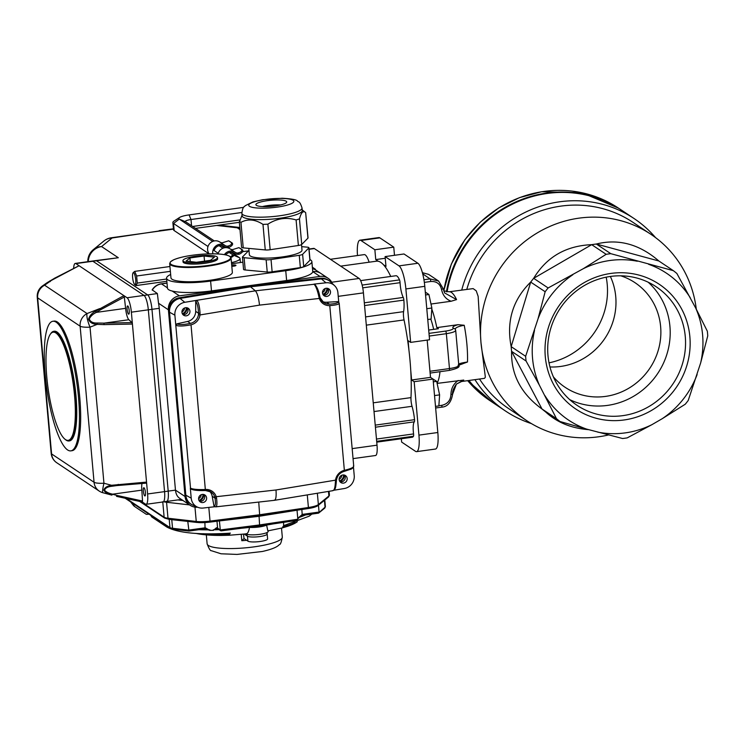 <?xml version="1.0" encoding="UTF-8"?>
<svg xmlns="http://www.w3.org/2000/svg" width="745" height="745" viewBox="0 0 745 745"><rect width="100%" height="100%" fill="white"/><g stroke="black" fill="none" stroke-linecap="round" stroke-linejoin="round"><path stroke-width="1.12" d="M492.79 402.542A115.736 110.195 -56.3 0 1 492.501 402.347A115.736 110.195 -56.3 0 1 468.717 380.518M446.451 291.751A115.736 110.195 -56.3 0 1 620.995 209.82A115.736 110.195 -56.3 0 1 621.283 210.016M696.286 309.166A111.964 106.6 123.7 0 0 650.953 234.349A111.964 106.6 123.7 0 0 534.538 234.591A111.964 106.6 123.7 0 0 480.953 342.383A111.964 106.6 123.7 0 0 526.64 420.599A111.964 106.6 123.7 0 0 601.299 436.384A111.964 106.6 123.7 0 0 608.507 434.95M461.583 381.505L456.415 384.085C453.398 388.434 452.131 391.796 452.625 394.17L456.415 384.085L463.753 380.062A45.287 10.57 -97.9 0 1 461.583 381.505L484.529 378.33L485.358 377.175L480.953 342.383L478.15 296.361L476.223 290.82L473.131 288.604L449.179 291.779L443.741 290.829L451.312 264.112L464.88 239.741L480.301 222.14L498.759 207.911L519.498 197.63L541.662 191.726L581.864 192.713L618.499 208.153A115.736 110.195 -56.3 0 0 443.824 290.876M479.529 379.019A111.964 106.6 123.7 0 0 508.602 408.558L526.64 420.599M650.953 234.349L632.915 222.308A111.964 106.6 123.7 0 0 466.817 289.339M588.727 429.669C571.21 428.31 556.832 422.387 545.591 411.883A94.354 89.838 -56.3 0 1 542.015 409.014C521.146 393.9 511.005 374.679 511.592 351.351A94.354 89.838 -56.3 0 1 511.172 346.649C506.246 321.356 512.746 299.835 530.691 282.085A94.354 89.838 -56.3 0 1 533.671 278.313C546.579 256.988 565.921 245.766 591.698 244.667A94.354 89.838 -56.3 0 1 596.326 244.025C618.518 238.493 639.368 244.155 658.869 261.001L673.331 270.659A94.354 89.838 -56.3 0 1 676.907 273.527L695.746 308.141L707.331 331.19A94.354 89.838 -56.3 0 1 707.75 335.883L700.645 362.955L688.231 400.447A94.354 89.838 -56.3 0 1 685.251 404.228L662.352 418.615A88.273 84.045 123.7 0 0 697.124 374.567M655.544 237.608A115.736 110.195 123.7 0 0 634.051 218.527L621.572 210.202A115.736 110.195 123.7 0 0 547.24 193.458A115.736 110.195 123.7 0 0 447.084 291.835M468.959 380.481A115.736 110.195 123.7 0 0 493.069 402.728L505.548 411.054A115.736 110.195 123.7 0 0 531.409 423.598M634.051 218.527A115.736 110.195 123.7 0 0 559.709 201.783A115.736 110.195 123.7 0 0 461.742 290.038M474.938 379.652A115.736 110.195 123.7 0 0 505.548 411.054M637.329 261.234A88.273 84.045 123.7 0 0 583.261 268.712L606.16 254.315A94.354 89.838 -56.3 0 1 610.788 253.672L673.331 270.659M572.812 274.765A88.273 84.045 123.7 0 0 538.039 318.804L545.154 291.733A94.354 89.838 -56.3 0 1 548.134 287.961L583.261 268.712M534.528 330.426A88.273 84.045 123.7 0 0 539.417 385.24L526.054 360.999A94.354 89.838 -56.3 0 1 525.635 356.306L538.039 318.804M544.893 395.614A88.273 84.045 123.7 0 0 586.585 429.092L560.054 421.53A94.354 89.838 -56.3 0 1 556.478 418.662L539.417 385.24M597.844 432.147A88.273 84.045 123.7 0 0 651.912 424.669L627.225 437.874A94.354 89.838 -56.3 0 1 622.596 438.516L586.585 429.092M662.352 418.615L651.912 424.669M700.645 362.955A88.273 84.045 123.7 0 0 695.746 308.141M690.27 297.767A88.273 84.045 123.7 0 0 648.578 264.289M624.124 419.966A75.049 71.455 -56.3 0 1 551.71 318.702A75.049 71.455 -56.3 0 1 676.916 301.399A75.049 71.455 -56.3 0 1 624.124 419.966M548.134 287.961L533.671 278.313L591.698 244.667L606.16 254.315M525.635 356.306L511.172 346.649L530.691 282.085L545.154 291.733M556.478 418.662L542.015 409.014L511.592 351.351L526.054 360.999M545.591 411.883L560.054 421.53M658.869 261.001L596.326 244.025L610.788 253.672M449.095 370.395A2.263 0.531 -97.9 0 0 449.198 370.423A2.263 0.531 -97.9 0 0 449.468 368.57C456.266 367.527 459.311 366.335 458.594 364.976C457.663 364.007 460.634 363.011 467.497 361.996L462.543 363.821M437.054 383.172A45.287 10.57 -97.9 0 0 439.978 371.699M463.753 380.062L437.11 383.396M443.191 288.799L444.653 292.962L456.573 299.602L451.107 301.25L430.992 304.035M429.958 371.261L449.468 368.57L446.357 333.685C453.146 332.587 456.191 331.348 455.474 329.979C454.459 328.117 457.374 326.543 464.219 325.267L458.082 324.68L436.803 327.623A45.287 10.57 -97.9 0 0 431.783 309.045M410.746 370.442L411.603 379.987L414.164 381.691L418.932 435.127A20.124 4.703 82.1 0 1 416.567 451.647A20.124 4.703 82.1 0 1 415.561 451.368L401.648 442.074L401.35 438.74M383.489 264.764L385.975 266.421L385.1 256.597L399.013 265.881A20.124 4.703 82.1 0 1 405.885 288.948L410.653 342.383L408.092 340.679L408.949 350.215M357.488 255.544A20.124 4.703 82.1 0 1 359.947 240.188A20.124 4.703 82.1 0 1 360.943 240.477L374.865 249.761L375.741 259.586L378.227 261.244M359.947 240.188L378.851 237.581A20.124 4.703 82.1 0 1 379.848 237.86L393.76 247.144L394.487 255.293M385.1 256.597L403.995 253.98L417.917 263.264A20.124 4.703 82.1 0 1 424.79 286.331L429.558 339.767L410.653 342.383M427.174 340.102L430.508 377.37L433.059 379.075L437.827 432.51A20.124 4.703 82.1 0 1 435.471 449.039L416.567 451.647M414.164 381.691L433.059 379.075M393.76 247.144L374.865 249.761M411.603 379.987L430.508 377.37M375.741 259.586L385.249 258.273M458.082 324.68C453.845 325.835 452.168 326.981 453.062 328.098A10.318 2.039 174.9 0 1 445.585 331.087A2.263 0.531 -97.9 0 1 446.357 333.685L429.222 336.051M436.803 327.623L438.423 328.703L428.682 330.054M451.107 301.25C445.91 299.211 442.726 295.281 441.552 289.451C440.137 283.845 436.551 281.191 430.806 281.489A2.263 0.531 -97.9 0 0 430.033 278.891L438.628 281.07L443.21 288.697L444.653 292.962M452.569 394.086L450.939 394.599C450.539 400.456 447.512 404.023 441.86 405.308A2.263 0.531 -97.9 0 1 441.589 407.17L441.589 407.17A2.263 0.531 -97.9 0 1 441.478 407.133M450.939 394.599C451.051 388.592 453.463 383.889 458.175 380.481M433.665 329.365A31.197 7.282 -97.9 0 0 430.796 319.102M455.67 330.296L454.971 328.824M422.396 272.679L428.561 274.346L422.406 272.717M453.062 328.098L454.841 328.685M443.154 288.613L441.552 289.451M648.15 282.197A71.269 67.86 -56.3 0 1 669.923 326.31A71.269 67.86 -56.3 0 1 607.482 405.401A71.269 67.86 -56.3 0 1 569.748 399.655M622.839 415.645A71.269 67.86 -56.3 0 1 577.058 405.327A71.269 67.86 -56.3 0 1 560.184 308.374A71.269 67.86 -56.3 0 1 656.196 286.769A71.269 67.86 -56.3 0 1 683.23 361.055A71.269 67.86 -56.3 0 1 622.839 415.645M606.188 277.168A71.269 67.86 -56.3 0 1 549.018 362.834M549.959 366.959A62.897 59.889 123.7 0 0 560.64 366.447A62.897 59.889 123.7 0 0 615.743 296.65A62.897 59.889 123.7 0 0 610.36 276.46M553.367 376.849A62.897 59.889 123.7 0 0 565.12 387.298A62.897 59.889 123.7 0 0 630.521 387.167A62.897 59.889 123.7 0 0 660.629 326.608A62.897 59.889 123.7 0 0 634.964 282.662A62.897 59.889 123.7 0 0 620.808 275.818M433.311 381.822L436.663 381.365L432.817 378.916M434.531 395.576L439.606 394.869L436.663 381.365M435.499 406.379L438.861 405.923L439.606 394.869M425.553 294.964L428.915 294.499L425.302 292.087M426.783 308.709L431.858 308.011L428.915 294.499M427.751 319.521L431.104 319.056L431.858 308.011M166.088 501.273A12.581 2.933 -97.9 0 0 166.712 501.46A12.581 2.933 -97.9 0 0 168.193 491.132L151.971 309.324A12.581 2.933 -97.9 0 0 147.668 294.908L96.496 260.75A12.581 2.933 -97.9 0 0 95.863 260.573L118.306 257.733L96.496 260.75A12.581 2.933 -97.9 0 0 95.863 260.573L92.231 261.076A12.581 2.933 82.1 0 1 92.855 261.253A12.581 2.933 -97.9 0 0 92.231 261.076L75.264 263.423A12.581 2.933 82.1 0 1 75.897 263.6L79.072 265.723L47.261 282.588L54.329 278.416M332.344 283.538A12.581 11.976 123.7 0 0 328.051 278.248A12.581 11.976 123.7 0 0 319.968 276.423L179.415 295.858A12.581 11.976 123.7 0 0 168.398 309.818L185.058 496.524A12.581 11.976 123.7 0 0 190.189 505.315A12.581 11.976 123.7 0 0 197.621 507.205M339.152 479.184A4.153 3.949 123.7 0 0 341.75 475.301M322.492 292.468A4.153 3.949 123.7 0 0 325.081 288.585M198.598 498.61A4.153 3.949 123.7 0 0 201.187 494.727M181.938 311.894A4.153 3.949 123.7 0 0 184.527 308.011M182.953 500.491L177.897 499.914L182.953 500.491M190.189 505.315L179.461 498.154C177.189 496.543 175.857 493.861 175.466 490.126L159.234 308.328A12.581 2.933 -97.9 0 0 158.527 303.234L157.363 293.567L152.157 289.852C154.299 286.471 157.335 284.46 161.255 283.826A5.029 1.173 82.1 0 1 161.507 283.901L167.429 287.859C167.411 289.209 168.994 290.261 172.188 291.034A35.22 6.947 -5.1 0 0 211.487 290.904L286.62 280.52A35.22 6.947 -5.1 0 0 312.751 271.608A12.581 11.976 -56.3 0 1 320.825 273.424A12.581 11.976 -56.3 0 1 320.834 273.434L328.051 278.248M173.455 229.125L111.191 237.785A15.096 15.096 0 0 0 103.872 241.026L93.349 249.622A15.096 15.096 0 0 0 87.808 261.691M170.661 274.486A35.22 6.947 -5.1 0 0 166.573 278.23A35.22 6.947 -5.1 0 0 210.612 281.079L285.735 270.696A35.22 6.947 -5.1 0 0 311.866 261.588A35.22 6.947 -5.1 0 0 309.976 259.605M242.907 262.184L231.583 263.749M231.816 266.319A3.148 0.624 -5.1 0 0 235.96 265.36A3.148 0.624 -5.1 0 0 231.714 265.155M312.5 268.675A12.581 11.976 -56.3 0 1 316.085 270.258A12.581 11.976 -56.3 0 1 316.103 270.277A12.581 11.976 -56.3 0 1 316.197 270.333M319.968 276.423L312.751 271.608L311.866 261.588M189.556 504.896L166.573 502.26A15.096 2.98 174.9 0 1 164.096 501.813A15.096 2.98 -5.1 0 0 166.573 502.26L189.556 504.896M239.965 248.215L242.525 249.92C243.429 251.205 242.404 252.592 239.462 254.11A6.807 6.482 -56.3 0 1 234.424 253.3A6.789 6.472 123.7 0 0 225.688 254.892M239.462 254.11L237.599 253.058C241.091 252.229 242.386 250.99 241.482 249.333L242.525 249.92M229.73 241.38L232.291 243.094C233.194 244.369 232.17 245.766 229.227 247.275A6.807 6.482 -56.3 0 1 224.189 246.465A6.789 6.472 123.7 0 0 214.15 250.59M229.227 247.275L227.365 246.232C230.857 245.394 232.151 244.155 231.248 242.507L228.687 240.793L222.243 242.814A5.55 5.28 -56.3 0 1 219.766 241.995A8.055 7.664 123.7 0 0 209.177 253.849M241.482 249.333L238.922 247.629L232.477 249.64A5.55 5.28 123.7 0 1 230 248.83L235.113 252.248A8.055 7.664 123.7 0 0 224.385 254.641M218.043 253.961A8.055 7.664 -56.3 0 1 230 248.83M227.365 246.232A5.55 5.28 -56.3 0 1 224.878 245.412A8.055 7.664 123.7 0 0 212.791 253.812M232.505 253.077L233.734 252.909M242.591 251.68L248.476 250.869M312.369 267.204L315.005 268.964A15.096 2.98 174.9 0 1 315.507 269.634A15.096 2.98 174.9 0 1 315.48 269.858M237.599 253.058A5.55 5.28 -56.3 0 1 235.113 252.248M67.572 449.933A65.42 15.272 -97.9 0 0 70.831 450.865A65.42 15.272 -97.9 0 0 77.834 390.594A65.42 15.272 -97.9 0 0 56.173 322.185A65.42 15.272 -97.9 0 0 52.914 321.263A65.42 15.272 -97.9 0 0 45.901 381.533A65.42 15.272 -97.9 0 0 67.572 449.933M68.968 440.956L69.453 440.891A55.353 12.926 -97.9 0 0 74.668 384.29A55.353 12.926 -97.9 0 0 54.292 331.227L53.808 331.301A55.353 12.926 82.1 0 1 74.183 384.355A55.353 12.926 82.1 0 1 68.968 440.956A55.353 12.926 82.1 0 1 66.212 440.174A55.353 12.926 82.1 0 1 65.672 439.783L64.88 439.15A54.599 12.749 -97.9 0 0 65.411 439.541A54.599 12.749 -97.9 0 0 73.14 383.452A54.599 12.749 -97.9 0 0 50.371 334.151A54.599 12.749 -97.9 0 0 48.034 387.977A54.599 12.749 -97.9 0 0 64.88 439.15M118.492 485.349L111.946 486.252C107.699 486.69 105.231 488.031 104.551 490.285C106.349 492.166 109.049 493.46 112.663 494.168L111.852 495.118C107.932 494.14 105.259 492.51 103.825 490.219C104.505 487.658 107.075 486.019 111.517 485.284L146.532 482.099L146.355 483.132L118.529 485.358L118.204 484.371M102.885 492.734A12.581 1.499 -74.9 0 1 103.946 483.235A12.581 2.486 -5.1 0 1 94.056 482.266A12.581 11.976 -56.3 0 0 99.187 491.057A12.581 12.581 0 0 0 102.885 492.734L111.852 495.118M142.342 502.018L116.518 496.356L117.114 495.472L142.528 501.04L142.342 502.018L116.565 496.366M111.946 486.252L111.517 485.284L103.946 483.235L90.024 327.157A12.581 2.486 174.9 0 1 80.125 326.189A12.581 11.976 -56.3 0 1 87.072 313.543A12.581 3.054 68.7 0 0 90.024 327.157L97.157 324.373C92.631 324.215 89.763 322.492 88.562 319.214C89.493 315.899 91.784 313.235 95.444 311.242L123.893 295.635L124.322 297.031L100.538 309.79L99.718 308.616L87.072 313.543L44.607 285.205A12.581 11.976 123.7 0 0 37.66 297.851A12.581 2.486 174.9 0 1 37.25 297.292A12.581 12.581 0 0 1 42.577 285.856A12.581 6.556 55.1 0 1 44.607 285.205L54.338 278.341L79.072 265.723L127.069 297.758A12.581 2.933 82.1 0 1 131.371 312.174L132.424 324.056L103.946 324.624L104.086 323.144L131.986 322.594L132.424 324.056L147.594 493.972A12.581 2.933 82.1 0 1 146.113 504.3A12.581 2.933 82.1 0 1 145.489 504.123L142.323 502.009M115.158 485.721L146.355 483.132M95.444 311.242L96.431 312.369C93.032 313.952 90.639 316.159 89.26 319C90.406 321.877 93.106 323.218 97.381 323.023L104.086 323.144L128.866 319.726A10.067 2.347 82.1 0 1 125.607 308.337L124.322 297.031M103.946 324.624L97.157 324.373L97.381 323.023M50.204 281.601L49.906 280.856L50.204 281.601M142.528 501.04L141.839 490.136A10.067 2.347 82.1 0 1 142.006 483.477M144.754 495.891A4.153 0.969 -97.9 0 0 144.958 495.956A4.153 0.969 -97.9 0 0 145.35 491.709A4.153 0.969 -97.9 0 0 143.822 487.733A4.153 0.969 -97.9 0 0 143.385 491.551A4.153 0.969 -97.9 0 0 144.754 495.891M141.839 490.136L112.663 494.168M131.986 322.594L128.866 319.726M128.531 314.092A4.153 0.969 -97.9 0 0 128.736 314.157A4.153 0.969 -97.9 0 0 129.127 309.911A4.153 0.969 -97.9 0 0 127.6 305.925A4.153 0.969 -97.9 0 0 127.153 309.752A4.153 0.969 -97.9 0 0 128.531 314.092M125.607 308.337L96.431 312.369M73.643 268.451A12.581 2.933 82.1 0 1 75.264 263.423M147.594 493.972L164.552 491.635A12.581 2.933 82.1 0 1 163.081 501.953A12.581 2.933 -97.9 0 0 164.552 491.635L148.329 309.827A12.581 2.933 -97.9 0 0 144.036 295.411L92.855 261.253L75.897 263.6M127.069 297.758L144.036 295.411A12.581 2.933 82.1 0 1 148.329 309.827L131.371 312.174M70.831 450.865L72.041 450.697A65.42 15.272 -97.9 0 0 79.044 390.427A65.42 15.272 -97.9 0 0 57.384 322.017A65.42 15.272 -97.9 0 0 54.124 321.095L52.914 321.263M50.371 334.151L50.949 333.332A55.353 12.926 82.1 0 1 53.808 331.301M162.457 501.776A12.581 2.933 -97.9 0 0 163.081 501.953L166.712 501.46A12.581 2.933 -97.9 0 0 168.193 491.132L151.971 309.324A12.581 2.933 -97.9 0 0 147.668 294.908L96.496 260.75L92.855 261.253L144.036 295.411L157.363 293.567M185.058 496.524L175.466 490.126L164.552 491.635L148.329 309.827L159.234 308.328M338.928 302.833C339.832 304.109 336.787 305.04 329.793 305.618L329.784 305.618A11.324 10.784 -56.3 0 1 319.307 298.447L318.897 296.808C317.472 290.308 315.871 286.127 314.092 284.273L315.2 285.084L313.924 284.134L325.947 282.793L321.412 278.9L250.655 286.778L180.225 298.41A12.581 11.976 123.7 0 0 169.525 312.323L185.85 495.295A12.581 11.976 123.7 0 0 192.704 505.036L197.565 507.187A11.659 11.101 123.7 0 0 203.171 508.034L214.877 506.73M318.897 296.808L319.819 296.501L320.182 297.842L319.819 296.501C318.851 291.323 317.23 287.328 314.958 284.525A1.257 1.183 -50.1 0 1 314.967 284.525A1.257 1.183 -50.1 0 1 314.986 284.543M200.051 313.235L199.995 314.939L198.468 314.613L198.533 313.245L200.051 313.235C199.632 306.595 198.598 302.34 196.95 300.468A1.257 1.183 131.1 0 0 195.851 301.734L196.782 300.319L255.386 290.82C257.314 293.102 258.692 297.87 259.511 305.115L319.307 298.447L320.182 297.842L323.796 302.628A10.067 9.583 123.7 0 0 329.458 304.165L329.467 304.165C335.697 303.718 338.444 302.908 337.699 301.744L338.798 302.712L337.578 301.641L326.589 302.247A10.067 9.583 -56.3 0 1 322.455 301.539M339.18 303.168L338.519 302.023A1.257 1.211 130.3 0 0 337.699 301.744M332.512 490.573C334.151 490.908 335.12 487.984 335.408 481.81L335.52 480.153A11.324 10.784 -56.3 0 1 344.479 470.3L344.488 470.291C351.389 468.642 354.378 467.115 353.465 465.69M274.067 500.23C275.818 500.398 276.46 496.98 276.004 489.977L335.52 480.153L336.451 480.106L336.33 481.484L336.451 480.106C337.336 475.496 339.999 472.563 344.432 471.306L344.367 471.296M335.408 481.81L336.33 481.484C335.483 490.257 335.036 488.171 334.486 489.689L332.996 490.648M214.635 506.619L214.709 506.656A1.257 1.211 -64.1 0 1 214.066 505.808C215.426 506.097 215.752 503.536 215.035 498.144L214.737 496.868A10.067 9.583 123.7 0 0 211.077 492.035A10.067 9.583 123.7 0 0 205.536 490.499M215.193 506.693L214.066 505.808M191.54 489.176L190.524 488.217C193.29 489.381 198.356 489.8 205.722 489.474L205.732 489.474A11.324 10.784 -56.3 0 1 216.208 496.645L216.562 498.237L215.035 498.144L212.185 496.245L213.917 505.734M216.562 498.237C217.279 504.281 216.879 507.121 215.361 506.768M333.006 490.657L274.551 500.305L215.724 506.861M276.004 489.977L214.737 496.868M196.782 300.319L184.807 302.302A11.659 11.101 123.7 0 0 174.889 315.191L175.783 325.248L176.975 323.963C179.536 324.876 184.043 324.68 190.496 323.377L190.506 323.367A10.067 9.583 123.7 0 0 198.468 314.613M259.511 305.115L199.995 314.939A11.324 10.784 -56.3 0 1 191.037 324.792L191.027 324.801C183.754 326.189 178.744 326.375 175.988 325.351A1.257 1.183 -62.5 0 1 176.975 323.963M182.786 314.427A4.153 3.949 123.7 0 0 187.191 307.825M199.446 501.143A4.153 3.949 123.7 0 0 203.86 494.54M323.339 295.001A4.153 3.949 123.7 0 0 327.753 288.399M340.009 481.717A4.153 3.949 123.7 0 0 344.413 475.114M333.937 490.238L344.311 488.524A11.659 11.101 123.7 0 0 354.229 475.627L353.484 467.255M347.17 478.504A4.153 3.949 123.7 0 0 339.878 476.856A4.153 3.949 123.7 0 0 345.177 482.499A4.153 3.949 123.7 0 0 347.17 478.504M338.761 302.265L337.904 292.655A11.659 11.101 123.7 0 0 334.561 285.652A11.659 11.101 123.7 0 0 325.947 282.793M330.501 291.789A4.153 3.949 123.7 0 0 323.218 290.14A4.153 3.949 123.7 0 0 328.517 295.784A4.153 3.949 123.7 0 0 330.501 291.789M195.702 301.604L195.684 311.345A10.067 9.583 -56.3 0 1 187.619 321.449L176.788 323.87M189.947 311.214A4.153 3.949 123.7 0 0 182.665 309.575A4.153 3.949 123.7 0 0 187.964 315.21A4.153 3.949 123.7 0 0 189.947 311.214M209.55 491.216A10.067 9.583 -56.3 0 1 212.185 496.245M190.32 488.105L191.214 498.163A11.659 11.101 123.7 0 0 197.565 507.187M206.607 497.93A4.153 3.949 123.7 0 0 199.325 496.291A4.153 3.949 123.7 0 0 204.624 501.925A4.153 3.949 123.7 0 0 206.607 497.93M334.561 285.652L330.715 281.983A12.581 11.976 123.7 0 0 321.412 278.9L250.655 286.778L180.225 298.41A12.581 11.976 123.7 0 0 169.525 312.323L185.85 495.295A12.581 11.976 123.7 0 0 190.981 504.086L190.022 503.443A12.581 11.976 123.7 0 1 184.89 494.661L168.556 311.68A12.581 11.976 123.7 0 1 179.266 297.776L249.696 286.145L320.452 278.257A12.581 11.976 123.7 0 1 328.219 280.12L329.178 280.753A12.581 11.976 123.7 0 0 321.412 278.9L320.452 278.257M344.115 475.04A5.662 5.392 -56.3 0 1 339.822 481.466M327.446 288.324A5.662 5.392 -56.3 0 1 323.162 294.75M203.553 494.466A5.662 5.392 -56.3 0 1 199.269 500.891M186.893 307.75A5.662 5.392 -56.3 0 1 182.6 314.176M314.8 284.385L314.967 284.525A1.257 1.183 -50.1 0 0 314.092 284.273L255.386 290.82L249.696 286.145M198.99 500.417A6.035 5.746 123.7 0 0 203.013 494.401M182.329 313.701A6.035 5.746 123.7 0 0 186.352 307.685M339.552 480.991A6.035 5.746 123.7 0 0 343.566 474.965M322.883 294.275A6.035 5.746 123.7 0 0 326.906 288.25M214.364 257.183L204.065 256.001L189.938 257.956L186.101 261.085L196.401 262.268L210.528 260.312L214.364 257.183M204.53 261.141L204.065 256.001M190.254 261.56L189.938 257.956M216.953 256.82A17.358 3.427 -5.1 0 0 197.853 255.926A17.358 3.427 -5.1 0 0 182.944 260.675A17.358 3.427 -5.1 0 0 183.512 261.439A17.358 3.427 -5.1 0 0 202.612 262.333A17.358 3.427 -5.1 0 0 217.521 257.593A17.358 3.427 -5.1 0 0 216.953 256.82M169.683 263.59L170.959 277.838A30.824 6.081 -5.1 0 0 202.202 281.163A30.824 6.081 -5.1 0 0 232.356 272.363L231.08 258.115A30.824 6.081 174.9 0 1 204.605 266.533A30.824 6.081 174.9 0 1 170.698 264.959A30.824 6.081 174.9 0 1 169.683 263.59L170.428 261.84L173.65 259.8C180.281 257.034 189.966 255.162 202.715 254.157C217.14 253.337 226.247 254.129 230.037 256.522L231.08 258.115M182.944 260.675L183.047 261.905A17.358 3.427 -5.1 0 0 183.624 262.668A17.358 3.427 -5.1 0 0 202.715 263.562A17.358 3.427 -5.1 0 0 217.633 258.813L217.521 257.593M248.988 250.413A5.029 0.996 -5.1 0 0 248.756 250.581L242.563 256.885A5.029 0.996 -5.1 0 0 242.451 257.118A5.029 0.996 -5.1 0 0 244.109 257.696L266.133 259.763A5.029 0.996 -5.1 0 0 271.04 259.549L299.257 255.312A5.029 0.996 -5.1 0 0 302.619 254.287L308.812 247.983A5.029 0.996 -5.1 0 0 308.924 247.75A5.029 0.996 -5.1 0 0 307.266 247.163L301.697 246.642M244.109 257.696L245.207 269.979A5.029 0.996 174.9 0 1 243.55 269.401L242.451 257.118M271.04 259.549L272.13 271.832A5.029 0.996 174.9 0 1 267.231 272.046L266.133 259.763M302.619 254.287L303.709 266.57A5.029 0.996 174.9 0 1 300.356 267.595L299.257 255.312M308.924 247.75L310.013 260.033A5.029 0.996 174.9 0 1 309.911 260.266L308.812 247.983M303.709 266.57L309.911 260.266M272.13 271.832L300.356 267.595M245.207 269.979L267.231 272.046M248.802 248.392L249.37 254.781A26.42 5.215 -5.1 0 0 276.153 257.621A26.42 5.215 -5.1 0 0 302.004 250.087L301.511 244.63M242.051 215.203L239.331 222.131L241.576 247.293A5.029 0.996 174.9 0 0 243.233 247.871L265.257 249.929L262.976 224.394L267.883 224.18C276.87 218.406 286.276 217 296.1 219.943L299.462 218.918C301.129 212.455 303.196 210.36 305.655 212.614L308.048 237.925A5.029 0.996 174.9 0 1 307.936 238.158L305.655 212.614L302.2 209.839M239.406 221.516L240.952 222.336C247.88 218.648 255.228 219.337 262.976 224.394M267.883 224.18L270.156 249.724A5.029 0.996 174.9 0 1 265.257 249.929M299.462 218.918L301.734 244.453A5.029 0.996 174.9 0 1 298.382 245.487L296.1 219.943M262.436 206.561A15.477 3.054 174.9 0 1 280.604 204.94M282.746 204.372A15.477 3.054 -5.1 0 0 286.713 201.923A15.477 3.054 -5.1 0 0 271.031 200.256A15.477 3.054 -5.1 0 0 255.889 204.67A15.477 3.054 -5.1 0 0 265.9 206.635A15.477 3.054 -5.1 0 0 282.746 204.372M301.734 244.453L307.936 238.158M270.156 249.724L298.382 245.487M302.032 207.985L302.256 210.444A30.191 5.96 174.9 0 1 272.707 219.058A30.191 5.96 174.9 0 1 242.106 215.808L241.883 213.349C242.907 205.452 244.416 207.278 245.152 205.732L253.002 201.886L262.706 199.716L282.197 198.244C291.546 198.775 296.64 199.716 297.469 201.066C298.466 202.454 299.63 200.396 302.032 207.985A30.191 5.96 174.9 0 1 272.493 216.599A30.191 5.96 174.9 0 1 241.883 213.349M243.485 534.146L244.053 538.561L241.808 540.712L241.24 534.351M266.85 533.532A10.067 1.984 174.9 0 1 267.176 533.969L267.613 538.886A10.067 1.984 174.9 0 1 258.971 541.643A10.067 1.984 174.9 0 1 247.899 541.121L244.053 538.561M247.899 541.121L247.461 536.204A10.067 1.984 174.9 0 0 258.534 536.726A10.067 1.984 174.9 0 0 267.176 533.969A10.067 1.984 174.9 0 1 258.534 536.726A10.067 1.984 174.9 0 1 247.461 536.204L244.248 534.072M297.311 521.733A56.611 11.166 174.9 0 1 287.831 526.249L282.439 527.87C283.426 527.786 283.789 525.746 283.538 521.761M287.831 526.249L288.715 525.085A57.868 11.417 -5.1 0 0 295.104 522.478M282.644 526.855L288.715 525.085M203.227 533.699A57.868 11.417 -5.1 0 0 220.744 534.482L221.34 535.441A56.611 11.166 174.9 0 1 195.805 533.373M220.744 534.482L229.33 534.23A133.821 31.243 82.1 0 1 229.125 535.245L221.34 535.441M267.837 530.85L266.608 525.057A11.324 2.235 174.9 0 1 260.34 526.789L259.158 526.966L259.362 525.951L296.743 520.41L298.68 517.57L302.284 514.413A5.932 5.653 -56.3 0 1 302.815 514.32L319.074 512.066L318.46 505.185M229.125 535.245L230.242 533.001M259.158 526.966L257.938 527.115A11.324 2.235 174.9 0 1 249.519 527.413C248.7 531.958 247.47 534.072 245.831 533.755M125.197 498.265L170.475 528.484A1.257 1.201 -56.3 0 1 169.962 527.6A10.067 1.984 -5.1 0 0 172.542 528.279L188.559 530.114L204.819 527.86L204.67 528.894L209.913 530.365L213.415 530.328L216.497 527.73A10.067 1.984 174.9 0 1 217.605 528.158L220.287 529.956L219.412 520.913M165.092 524.89A5.029 4.787 123.7 0 0 166.824 527.032L151.757 516.974L150.639 515.242M149.047 514.18A5.029 0.996 174.9 0 1 146.327 514.339L135.069 506.824A102.493 20.227 174.9 0 1 133.7 505.771L130.636 501.888M258.738 502.074L259.716 515.764L308.216 508.537L308.411 507.503A15.096 2.98 -5.1 0 0 318.366 504.579L328.89 495.984A15.096 2.98 -5.1 0 0 329.42 495.108L328.48 496.999A1.257 1.183 -129.2 0 0 328.89 495.984L328.48 491.402M188.206 521.453L171.769 519.675L172.542 528.279A1.257 0.894 96.5 0 0 173.287 529.276L188.969 531.064L187.777 521.407M297.134 510.195L258.804 516.332L218.956 520.979M259.018 515.317L259.577 524.936L297.842 519.237L297.069 510.632M302.815 514.32L302.666 515.354L298.866 517.514A76.735 15.142 174.9 0 0 305.487 514.963M302.721 515.317L318.366 513.175L302.256 515.428L301.846 509.487M318.366 513.175L325.044 507.196A10.067 1.984 -5.1 0 0 325.388 506.609L324.624 508.211A1.257 1.183 -129.2 0 0 325.044 507.196L324.429 500.305M204.819 527.86A5.932 5.653 -56.3 0 1 205.35 527.814L209.913 530.365M204.884 522.59L205.089 528.857M205.08 528.857L188.969 531.064L204.614 528.875M216.981 521.23L217.605 528.158A1.257 1.201 -56.3 0 0 218.117 529.034L217.279 528.736A1.257 1.071 -76.2 0 1 216.497 527.73M217.68 528.745L213.61 529.807A76.735 15.142 174.9 0 0 219.067 529.676M257.938 527.115L257.938 526.156M259.362 525.951L221.125 530.859L220.287 529.956L259.577 524.936L259.362 525.951L296.743 520.41M260.34 526.789L260.48 525.812M247.461 536.204A10.067 1.984 174.9 0 1 247.126 535.767L246.995 534.323M229.237 533.224L229.33 534.23M245.99 533.895A11.324 2.235 -5.1 0 0 258.403 534.51A11.324 2.235 -5.1 0 0 268.209 531.409L268.135 530.552M364.314 302.815L403.25 297.432A2.514 0.587 82.1 0 1 403.865 300.105A20.124 4.703 82.1 0 1 403.594 311.643A7.552 1.76 -97.9 0 0 404.041 319.931A85.545 19.975 82.1 0 1 410.979 397.616A7.552 1.76 -97.9 0 0 412.041 406.295A20.124 4.703 82.1 0 1 414.537 419.686A2.514 0.587 82.1 0 1 414.35 421.828L375.415 427.211M376.476 439.056L413.568 433.925A2.514 0.587 82.1 0 1 413.456 436.253A20.124 4.703 82.1 0 1 412.274 437.231L376.747 442.139M340.688 266.142L376.542 261.178A85.545 19.975 82.1 0 1 390.743 276.46M309.035 249.035L313.729 248.383A12.581 2.933 82.1 0 1 314.353 248.56L359.127 278.453A12.581 2.933 82.1 0 1 363.43 292.869L377.017 445.184A12.581 2.933 82.1 0 1 375.545 455.512L353.055 458.622M330.417 259.288L364.24 254.613A20.124 4.703 82.1 0 1 369.11 262.212M360.645 280.623L395.902 275.743A20.124 4.703 82.1 0 1 399.506 279.906A2.514 0.587 82.1 0 1 400.065 282.681L362.731 287.84M403.25 297.432A12.702 2.971 82.1 0 1 400.065 282.681M413.568 433.925A12.702 2.971 82.1 0 1 413.354 431.979A12.702 2.971 82.1 0 1 414.35 421.828M134.696 284.534A6.035 1.406 82.1 0 1 134.631 284.497A6.035 1.406 82.1 0 1 132.768 278.835A6.035 1.406 82.1 0 1 133.029 272.884A6.035 1.406 82.1 0 1 135.543 278.332A6.035 1.406 82.1 0 1 134.696 284.534M231.49 262.631A20.124 3.967 -5.1 0 0 240.048 258.562A20.124 3.967 -5.1 0 0 239.387 257.668L231.332 252.294M230.885 257.444A13.838 2.729 -5.1 0 0 232.682 256.597A13.838 2.729 -5.1 0 0 233.008 254.967L229.33 252.508M224.534 247.759L221.088 245.459M214.299 240.924L185.645 221.805A7.552 1.49 174.9 0 1 185.403 221.47A7.552 1.49 174.9 0 1 190.999 219.524L241.855 212.493M222.932 248.234L219.095 245.673M212.698 241.408L179.275 219.095A13.838 2.729 174.9 0 1 179.601 217.456A13.838 2.729 174.9 0 1 189.081 214.905L243.624 207.371M218.229 253.309L213.107 249.901M207.995 246.483L173.529 223.481A20.124 3.967 174.9 0 1 172.868 222.587A20.124 3.967 174.9 0 1 174.004 221.097L179.601 217.456M209.047 253.849L174.162 230.568A20.124 3.967 174.9 0 1 173.501 229.683L172.868 222.587M195.497 228.38L239.35 222.317M192.638 226.471L239.853 219.943M166.647 279.03L137.266 283.091L136.633 275.995L134.715 271.385L133.243 272.586M170.382 271.338L136.633 275.995M169.944 266.514L134.715 271.385M134.631 284.497L135.981 285.568L137.266 283.091M166.843 281.303L135.981 285.568M490.005 400.68A115.736 110.195 -56.3 0 1 467.692 380.658L492.501 402.347M467.497 361.996A45.287 10.57 -97.9 0 0 466.901 344.33A45.287 10.57 -97.9 0 0 464.219 325.267M456.573 299.602A45.287 10.57 -97.9 0 0 449.179 291.779M418.932 435.127L437.827 432.51M399.013 265.881L417.917 263.264M405.885 288.948L424.79 286.331M360.943 240.477L379.848 237.86M428.98 333.378L445.585 331.087M424.333 282.383L430.806 281.489M423.933 279.738L430.033 278.891L422.713 273.862M438.87 405.718L441.86 405.308M240.002 229.618L237.292 227.812L216.674 225.456M159.933 230.857L112.104 237.981L101.581 246.576L118.306 257.733M103.872 241.026A15.096 14.211 -129.2 0 1 112.104 237.981A15.096 4.237 -98.5 0 0 111.191 237.785M219.067 225.12L239.806 227.495A15.096 10.681 -83.5 0 0 237.292 227.812A15.096 14.369 -56.3 0 1 239.825 227.691M93.349 249.622A15.096 14.211 -129.2 0 1 101.581 246.576A15.096 14.369 123.7 0 0 88.301 261.616M172.188 291.034L179.415 295.858M167.01 283.137L161.507 283.901A12.581 11.976 123.7 0 0 152.25 290.15M168.398 309.818L158.527 303.234M210.612 281.079L211.487 290.904M285.735 270.696L286.62 280.52M140.87 501.692L164.133 517.216A15.096 2.98 -5.1 0 0 167.998 518.231L166.498 501.487M231.248 242.507L232.291 243.094M219.766 241.995L224.878 245.412M112.495 494.242L117.114 495.472M100.538 309.79L96.263 312.341M51.591 453.928A12.581 11.976 123.7 0 0 56.722 462.719A12.581 12.581 0 0 1 51.181 453.37A12.581 2.486 -5.1 0 0 51.591 453.928L37.66 297.851L80.125 326.189L94.056 482.266L51.591 453.928M315.349 285.214C316.979 286.918 318.45 290.68 319.791 296.482M329.784 305.618L344.441 471.306L351.361 469.024L353.214 467.655L353.726 466.147L339.189 303.243M320.182 297.907A10.067 9.583 123.7 0 0 323.796 302.628M344.479 470.3L344.432 471.306M214.793 506.693A1.257 1.211 -64.1 0 1 214.709 506.656L215.771 506.851M191.027 324.801L205.415 490.499C198.868 490.741 194.305 490.34 191.726 489.279M205.722 489.474L205.471 490.517L211.077 492.035M175.783 325.248L190.524 488.217A1.257 1.183 118.7 0 0 191.102 489.139C193.765 490.303 198.552 490.759 205.471 490.517L205.471 490.517M195.684 311.345L198.533 313.245C198.235 307.294 197.341 303.457 195.851 301.734M326.589 302.247L329.467 304.165M187.619 321.449L190.496 323.377M174.889 315.191L168.556 311.68M191.214 498.163L184.89 494.661M184.807 302.302L179.266 297.776M171.136 264.401A30.322 5.979 -5.1 0 0 221.619 262.799A30.322 5.979 -5.1 0 0 208.265 253.887A30.322 5.979 -5.1 0 0 171.136 264.401M240.952 222.336L243.233 247.871M254.548 201.727A22.648 4.47 -5.1 0 0 266.589 208.088A22.648 4.47 -5.1 0 0 292.766 200.079A22.648 4.47 -5.1 0 0 254.548 201.727M246.651 540.293A37.744 7.45 174.9 0 1 241.808 540.712M282.308 537.071C281.387 542.174 280.418 544.669 279.403 544.558C277.671 546.402 274.244 548.786 262.352 551.486L237.022 554.42L221.051 553.786L211.44 550.723C210.379 550.983 208.945 548.665 207.119 543.785A37.744 7.45 -5.1 0 0 208.358 545.452A37.744 7.45 -5.1 0 0 265.192 544.94A37.744 7.45 -5.1 0 0 282.308 537.071L281.508 528.121M272.894 523.958A76.735 15.142 174.9 0 1 266.608 525.057M249.519 527.413A76.735 15.142 174.9 0 1 241.753 528.224M209.867 529.844L209.606 529.853A76.735 15.142 174.9 0 1 198.924 529.695M135.069 506.824A7.552 7.189 -56.3 0 1 133.02 503.48M162.773 502L164.133 517.216A1.257 1.201 123.7 0 0 164.645 518.092L168.743 519.228A1.257 0.894 96.5 0 1 167.998 518.231L196.252 521.463A15.096 2.98 -5.1 0 0 210.034 521.1L209.885 522.105A13.838 2.729 174.9 0 1 197.248 522.441A1.257 0.894 96.5 0 1 196.997 522.459L209.932 522.124L259.716 515.764M259.66 515.745L209.978 522.096M208.814 507.401L210.034 521.1L259.865 514.73L308.411 507.503L307.285 494.904M259.772 515.726L308.216 508.537C312.984 507.839 316.225 506.861 317.957 505.594A1.257 1.183 -129.2 0 0 318.366 504.579L317.361 493.237M194.967 507.131L196.252 521.463A1.257 0.894 96.5 0 0 196.997 522.459L168.743 519.228A1.257 0.894 96.5 0 0 168.994 519.2M171.76 519.572A1.257 0.894 96.5 0 1 171.769 519.675A10.067 1.984 174.9 0 1 170.139 519.386M298.726 518.092L298.68 517.57M170.475 528.484L173.287 529.276A1.257 0.894 96.5 0 0 173.538 529.248M126.399 498.526L169.962 527.6L169.217 519.284M213.415 530.328L213.368 529.807M403.865 300.105L364.556 305.543M413.456 436.253L376.681 441.338M410.979 397.616L373.245 402.831M404.041 319.931L366.307 325.146M359.127 278.453L331.721 282.234M314.353 248.56L309.063 249.296M377.017 445.184L352.171 448.62M363.43 292.869L338.23 296.352M403.594 311.643L365.572 316.904M362.135 285.074L399.506 279.906M375.229 425.125L414.537 419.686M412.041 406.295L374.018 411.557M230.475 256.895L233.008 254.967L239.387 257.668M174.162 230.568L173.529 223.481L179.275 219.095L185.645 221.805M189.081 214.905L190.999 219.524L191.558 225.744M620.995 209.82L618.499 208.153M455.689 330.361L458.808 365.376C460.214 367.024 457.011 368.71 449.198 370.423L430.116 373.068M428.561 274.346L438.628 281.07L443.21 288.706M435.639 407.99L441.589 407.17C447.512 406.798 451.191 402.468 452.625 394.179M458.073 365.488L462.822 363.756M166.712 501.46L181.37 499.429M173.427 228.817L159.188 230.643M161.255 283.826L167.001 283.035M312.425 267.818L316.085 270.258M320.834 273.434L316.103 270.277M166.573 278.23L167.448 288.064M47.261 282.588L42.577 285.856M99.187 491.057L56.722 462.719M51.181 453.37L37.25 297.292M163.081 501.953L146.113 504.3M207.119 543.785L206.328 534.882M282.606 527.86L267.976 530.859M229.209 535.245L246.176 533.867M283.547 525.681L309.222 516.173L311.848 514.078M166.824 527.032C177.943 532.964 198.859 535.022 229.553 533.206M317.957 505.594L328.48 496.999M139.678 501.432L164.645 518.092M318.739 513.016L324.624 508.211M218.117 529.034L220.697 530.757M221.125 530.859L259.428 525.961M325.388 506.609L324.801 500.007M329.076 491.3L329.42 495.108M267.176 533.969L267.045 532.535M240.402 262.529L240.048 258.562"/></g></svg>
